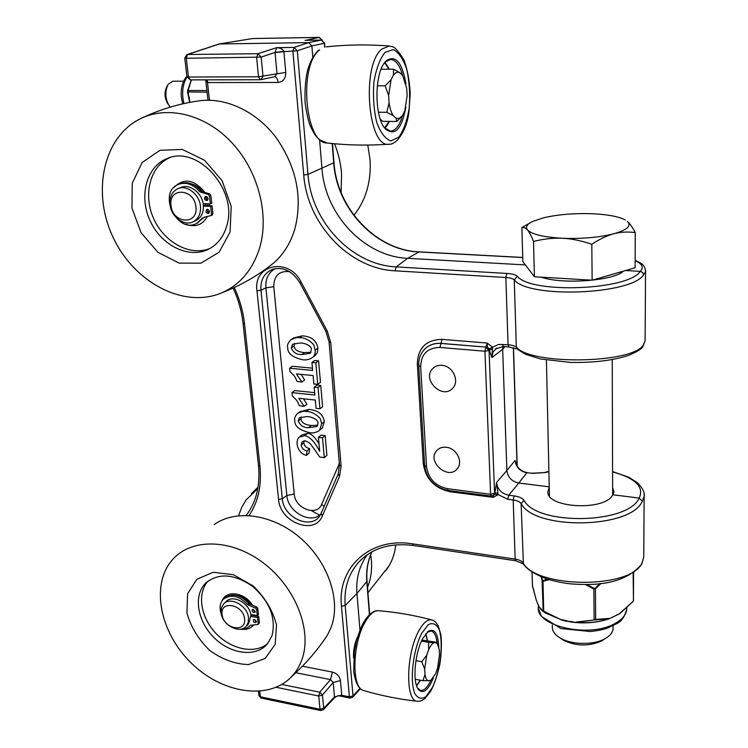 <?xml version="1.0" encoding="UTF-8"?>
<svg xmlns="http://www.w3.org/2000/svg" width="748" height="748" viewBox="0 0 748 748"><rect width="100%" height="100%" fill="white"/><g stroke="black" fill="none" stroke-linecap="round" stroke-linejoin="round"><path stroke-width="1.12" d="M446.201 447.267C456.233 448.005 463.405 461.6 457.449 468.491C448.669 480.749 426.5 461.89 436.58 450.792C438.983 448.071 442.19 446.893 446.201 447.267M441.909 365.323C452.662 365.8 459.898 381.022 452.792 388.081C442.629 400.245 421.32 379.367 432.793 368.512C435.214 366.127 438.253 365.061 441.909 365.323M312.804 57.334L311.869 45.909L324.267 43.319L321.472 40.102M525.386 264.923L407.641 258.322C364.697 256.629 325.128 215.05 321.967 168.534L319.592 139.708M359.966 629.956L356.964 593.473C355.861 579.027 359.134 566.376 366.772 555.512L367.483 554.549M642.251 347.427L643.187 345.324C631.097 363.818 530.267 364.987 516.326 347.091C514.942 345.903 512.184 345.127 508.06 344.753L498.598 344.473L492.577 347.203L487.154 343.051C487.35 349.653 488.491 346.81 488.93 349.082L492.577 347.203L492.483 348.783L489.342 350.204L491.857 357.563L492.483 348.783M516.7 465.387L515.063 460.478L516.298 464.583M493.194 495.728L493.184 497.364L498.103 494.606L507.817 499.271L513.193 499.973C517.139 500.543 519.785 501.749 521.122 503.61L524.021 500.375C522.338 498.093 519.028 496.607 514.091 495.905L508.724 495.213C501.562 493.652 497.523 489.398 496.588 482.451L494.849 493.166L497.906 492.979L496.588 482.451L506.873 470.501C507.789 477.327 511.772 481.506 518.803 483.04L526.788 472.792L532.408 473.213L526.788 472.792C519.879 471.277 515.98 467.173 515.063 460.478L506.873 470.501L502.665 349.269L504.909 346.642M497.906 492.979L498.103 494.606L494.54 494.353L493.97 495.139M493.904 495.195L494.662 493.334L494.54 494.353M493.764 495.326L494.578 493.418L489.061 350.485L485.901 347.166L484.928 351.242L489.155 350.41L485.985 347.091L440.946 343.444C434.046 343.014 428.398 345.155 424.023 349.868C420.217 354.262 418.459 359.526 418.74 365.65L420.666 366.548C421.124 354.075 427.547 347.708 439.946 347.446L442.04 339.368C426.117 339.751 417.88 347.951 417.328 363.939L423.256 463.61C425.64 478.888 434.541 488.257 449.95 491.726L493.184 497.364L492.839 495.896M488.93 349.082L489.155 350.41M502.908 346.483L502.665 349.269L491.857 357.563L492.923 352.233L496.607 348.054M307.138 40.299L321.173 40.093L308.718 42.617L294.104 47.414L276.723 47.648L257.91 53.706L256.639 57.577L258.509 76.792L285.773 72.434L283.913 51.668L275.058 52.566L276.975 73.369L274.984 76.661L260.977 79.653L263.006 76.305L261.164 57.11L275.049 52.454L283.875 51.331C283.137 49.312 280.752 48.087 276.723 47.648L275.049 52.454M274.834 76.689C276.545 77.044 277.62 78.97 278.069 82.448C283.221 81.85 285.792 78.512 285.773 72.434M207.149 79.868L207.785 82.551L278.069 82.448M206.953 79.868L207.785 82.551M205.84 79.868L207.505 82.542L209.468 100.223M260.426 79.718L260.977 79.653L260.426 79.718M322.07 40.168L319.116 37.409L305.736 40.327M295.871 672.742L330.494 679.614L332.43 672.097L302.426 666.225M323.201 709.787L323.716 708.319L322.444 695.06L319.733 692.181L330.494 679.614L333.169 682.457L340.443 680.605C339.611 676.239 336.937 673.406 332.43 672.097M281.762 684.448L319.733 692.181L318.741 696.014L322.444 695.06L333.169 682.457L334.506 696.902L341.743 695.042L340.443 680.605M276.143 687.29L318.741 696.014L320.032 709.272L323.716 708.319L334.506 696.902L341.743 695.042M334.515 696.977L334.992 697.304M339.312 695.911L341.761 695.275L349.391 696.818L341.471 606.357L345.193 605.469C343.874 588.367 348.39 573.922 358.76 562.131L363.827 557.307M359.994 688.31L353 695.883L352.495 697.332M186.981 54.595L219.08 43.973L308.718 42.617L311.869 45.909L297.321 50.77L294.104 47.414L292.898 51.219L303.735 174.985C307.372 224.522 349.494 268.812 395.122 270.823L505.844 277.508C510.043 277.798 512.848 278.593 514.259 279.892C528.462 298.564 631.228 294.806 643.589 274.825L645.552 271.599L645.571 270.131M319.396 37.419L252.562 38.541L219.445 43.945L187.617 54.492L257.91 53.706L261.164 57.11L186.299 58.279L187.617 54.492L186.86 54.632L184.765 58.092L186.299 58.279L188.468 77.025L186.944 76.81L190.347 79.905L188.468 77.025L258.509 76.792L260.239 79.737L190.544 79.886M641.485 564.544L641.924 563.197C630.527 589.134 536.335 588.395 522.936 562.664C521.627 560.925 519.028 559.738 515.148 559.111L412.634 543.843C369.783 536.812 337.105 567.723 341.471 606.357M643.766 554.324L643.748 557.167L641.924 563.197M635.164 260.687C642.336 263.96 644.037 267.513 640.269 271.356L642.625 272.45L643.589 274.825M642.7 346.904C641.354 349.129 636.744 351.934 628.862 355.3C612.986 360.489 593.473 362.855 570.303 362.415L540.57 358.975L525.545 354.328L517.261 349.129L516.326 347.091L514.259 279.892L517.345 276.321C531.033 293.992 628.479 290.299 640.269 271.356L625.571 270.533M612.584 471.904C635.52 478.234 644.383 486.948 639.175 498.075L642.28 501.328L644.131 496.429L644.159 494.204M641.728 564.132C630.396 577.503 612.481 584.282 587.975 584.478C573.669 584.44 564.011 584.066 545.825 578.634C534.044 573.847 526.564 568.966 523.404 564.001L521.122 503.61C534.764 530.351 630.639 528.892 642.28 501.328M524.021 500.375C537.148 525.732 628.086 524.226 639.175 498.075L612.836 494.783C604.571 511.697 544.628 507.883 548.004 490.969L549.238 487.35M549.228 486.845L518.803 483.04L508.724 495.213L507.817 499.271M645.131 338.601L645.113 340.733L643.187 345.324M291.496 339.34L293.534 337.984L302.267 335.833C311.439 336.469 316.647 340.583 317.891 348.175L317.227 352.963L314.403 356.113M291.972 392.635L292.29 395.944C297.816 401.246 296.563 399.862 299.462 405.799L304.156 406.314L298.751 398.301L315.31 400.049L316.058 408.371L319.929 408.782L318.05 387.548L314.151 387.155L314.852 395.009L291.972 392.635L294.74 390.587L314.646 392.635M314.151 387.155L316.862 385.108L320.752 385.501L322.612 406.669L319.929 408.782M303.548 398.806L306.886 404.219L304.156 406.314M321.079 435.112L325.156 435.588L326.895 455.364L324.267 457.636L322.51 437.795L318.424 437.309L321.079 435.112M304.025 440.796L303.838 442.779C304.127 445.817 306.082 447.781 309.7 448.678L309.027 453.157L306.353 455.401L307.026 450.913L309.7 448.678M299.836 436.645L301.949 434.943L307.437 433.429C310.514 432.961 314.366 436.383 318.994 443.704M289.616 368.231L289.944 371.588C295.507 376.927 294.235 375.524 297.162 381.536L301.893 382.004L296.442 373.925L313.103 375.543L313.861 383.986L317.769 384.369L315.852 362.827L311.935 362.462L312.645 370.428L289.616 368.231L292.421 366.268L312.44 368.166M311.935 362.462L314.674 360.499L318.583 360.863L320.471 382.331L317.769 384.369M301.173 374.383L304.642 379.984L301.893 382.004M297.115 413.803L299.855 411.69L309.027 409.39C318.031 410.241 323.136 414.308 324.333 421.601L322.266 428.099L319.602 430.278L321.668 423.761L320.583 419.656C320.836 418.254 313.197 411.11 306.315 411.503C304.389 410.811 301.322 411.578 297.124 413.794C294.89 416.617 294.114 418.908 294.806 420.675C294.46 426.117 299.331 430.109 309.41 432.653C312.991 433.363 316.385 432.568 319.602 430.278M612.631 487.621L613.977 491.922L612.836 494.783M315.142 350.101L314.02 345.838C314.282 344.361 306.484 337.105 299.471 337.713C297.685 337.152 294.768 337.862 290.71 339.863C287.887 343.089 286.905 345.679 287.765 347.624C287.419 353.337 292.393 357.376 302.669 359.751C306.138 360.284 309.41 359.526 312.496 357.479C314.562 355.721 315.441 353.262 315.142 350.101L317.891 348.175M291.281 347.895L292.543 344.276L299.873 343.005C305.754 342.836 312.327 346.586 311.346 349.793L310.111 353.355L301.771 354.543C296.657 354.748 293.16 352.532 291.281 347.895L294.095 345.987C294.46 349.802 297.947 352.009 304.548 352.617L310.981 352.28M294.469 343.444L294.095 345.987M318.05 387.548L320.752 385.501M322.51 437.795L325.156 435.588M307.026 450.913C303.697 450.231 301.734 448.258 301.135 444.995L302.201 441.647L305.212 440.787C312.028 443.62 310.28 444.555 313.683 448.23L319.705 457.065L324.267 457.636M318.424 437.309L319.686 451.343C314.833 441.965 309.859 436.72 304.745 435.607L299.237 437.131C297.667 438.337 296.947 440.75 297.087 444.349C298.237 450.277 301.322 453.961 306.353 455.401M315.852 362.827L318.583 360.863M301.164 416.907L300.986 418.889C301.341 422.545 304.754 424.742 311.233 425.49L317.769 425.285M317.947 423.359L316.974 426.538L308.541 427.65C303.52 427.716 300.098 425.5 298.256 421.021L299.256 417.795L306.699 416.58C312.468 416.571 318.91 420.329 317.947 423.359M246.475 515.073L246.008 515.391M613.07 627.394L613.08 628.816C612.687 632.574 610.05 635.856 605.169 638.642C593.884 645.253 571.556 644.935 560.308 638.063L558.691 637.044C554.287 633.958 552.164 630.545 552.323 626.805L552.286 625.094M623.505 271.131C614.276 280.481 565.067 284.539 542.852 277.723L540.907 277.143M558.962 637.231L563.842 640.447C576.456 646.309 589.069 646.478 601.691 640.942L604.319 639.203M624.664 219.622L624.758 219.669C617.876 216.359 606.88 214.377 591.771 213.713C573.707 213.152 557.559 214.536 543.329 217.855L532.52 221.511C526.919 224.25 525.236 227.046 527.462 229.907L524.722 227.719L521.889 227.56L529.865 222.988M562.328 238.266C553.296 237.827 543.693 238.883 533.52 241.436C531.276 235.826 529.257 231.983 527.462 229.907C531.875 234.376 543.497 237.163 562.328 238.266C581.776 238.986 598.933 237.49 613.79 233.787C607.067 235.545 599.746 239.033 591.818 244.259C581.168 240.66 571.341 238.659 562.328 238.266M635.258 232.591C627.675 231.581 620.522 231.983 613.79 233.787C627.385 229.879 631.882 225.718 627.273 221.305C629.694 223.306 632.35 227.074 635.258 232.591L635.136 267.775L592.126 280.191L591.818 244.259M592.126 280.191L534.399 276.751L533.52 241.436M534.399 276.751L522.852 261.594L521.889 227.56M571.781 621.953L571.79 622.121C582.43 623.486 592.659 623.019 602.486 620.718M571.276 621.878L571.79 622.121M570.902 621.71L566.675 621.008M566.937 621.158L571.285 622.046M547.779 579.289L542.955 580.56L543.721 611.63L561.776 620.073L542.842 610.761L539.177 607.011L537.447 603.01M537.288 602.636L536.316 600.158M539.177 607.011L542.094 610.751L543.721 611.63M545.227 612.893L562.543 620.307L545.227 612.893L542.291 610.882M571.603 621.822L571.089 621.747M570.864 621.429L575.352 622.448C587.694 623.449 599.008 622.224 609.293 618.764L609.489 618.69M619.578 613.781L609.012 618.839C599.092 622.112 588.162 623.327 576.212 622.467L594.482 619.961L609.012 618.839L612.584 617.147M613.098 616.754L615.501 615.744M616.015 615.352L619.765 613.659L633.032 601.551L619.849 613.313M585.46 584.525L593.856 589.069L594.202 588.47L586.9 584.506M542.955 580.56L542.085 580.663L543.132 581.224L549.051 579.691M595.258 619.877L595.66 619.409L594.127 619.587L593.856 589.069L595.408 588.9L594.202 588.47M542.422 580.27L541.617 577.045M599.812 583.599L594.987 588.386M536.223 599.868L532.436 585.45M541.15 576.858L542.085 580.663L543.198 611.34M594.482 619.961L576.054 622.093M539.43 607.498L542.094 610.751M532.062 572.098L532.483 585.965M619.746 613.669L633.481 600.981L633.126 572.875M633.425 600.812L633.575 572.575M247.822 624.627L248.617 623.841L250.917 615.426C250.066 603.384 232.544 593.8 226.027 601.719L224.353 603.29M248.514 617.783C247.663 605.712 230.085 596.091 223.568 604.029L221.417 607.9L221.109 612.771C222.072 624.898 239.771 634.435 246.223 626.216L248.214 622.458L248.514 617.783M244.54 618.755C246.737 633.416 223.334 628.984 222.1 614.632C219.678 599.99 243.315 604.178 244.54 618.755M253.161 615.436L253.17 614.884M252.263 615.277L252.282 614.716M253.422 609.283L254.984 612.275C252.852 612.743 251.936 611.864 252.244 609.629L253.422 609.283M253.105 609.255L255.283 611.509M254.582 619.419L256.153 622.383C254.03 622.86 253.114 621.99 253.404 619.755L254.582 619.419M254.264 619.391L256.442 621.607M250.767 614.445L257.321 615.632L258.462 614.501L257.761 608.348L256.658 606.946L255.507 608.077L256.62 609.48L257.321 615.632M250.945 615.744L251.552 615.146L258.686 616.436L257.536 617.577L250.991 616.389M258.686 616.436L259.378 622.551L258.032 624.458L250.178 625.337M259.098 623.383L259.378 622.551M248.804 603.468L247.644 604.59L248.373 605.132L249.533 604.01L248.804 603.468C239.921 594.398 231.758 592.697 224.316 598.344L224.063 598.578M249.533 604.01L256.658 606.946M257.536 617.577L258.238 623.701M248.373 605.132L255.507 608.077M247.644 604.59C238.752 595.511 230.58 593.8 223.128 599.447C219.725 603.402 219.173 608.489 221.473 614.697M239.734 629.255C243.988 629.601 247.364 628.404 249.879 625.674L250.075 625.45M272.01 635.697L267.494 643.822C256.162 657.529 230.88 654.397 214.227 637.838C197.388 621.504 193.049 595.651 205.578 583.206C218.463 572.622 234.171 573.697 252.693 586.432C269.785 601.663 276.227 618.091 272.01 635.697M275.171 644.411L276.536 624.926C272.74 610.424 264.97 597.437 253.207 585.974L233.301 574.66L213.161 572.304L196.892 579.223L187.608 593.8L186.935 613.023C190.89 626.983 198.472 639.456 209.702 650.451C222.296 659.456 235.237 664.168 248.504 664.579L265.091 658.511L275.171 644.411M301.837 659.82C299.359 666.664 295.694 672.527 290.86 677.389C267.625 700.811 221.445 693.087 190.992 662.775C160.222 632.789 150.582 585.815 171.657 560.663C190.057 538.093 230.552 538.139 263.006 562.683C295.582 586.974 312.645 630.714 301.837 659.82M267.859 643.374C255.199 654.481 231.263 649.638 215.957 633.388C200.483 617.296 196.743 593.089 208.29 580.859M214.18 524.591C235.891 508.902 273.104 514.203 300.64 538.223C328.269 562.122 341.181 600.635 331.242 627.048L327.474 635.052L323.847 640.363M385.744 570.864L389.194 565.666C392.728 559.476 394.907 552.538 395.729 544.862M320.022 515.409L311.43 510.604M367.52 587.339C370.812 579.223 372.111 570.285 371.401 560.514L370.699 554.661M257.808 488.584L246.111 499.898L241.707 507.378L238.621 515.699M204.915 203.69L205.036 205.494M205.896 203.727L206.018 205.532M195.265 220.856L196.172 220.445C201.483 217.425 203.867 212.226 203.306 204.849C202.278 192.891 189.422 183.176 180.577 187.598L178.463 188.44M200.436 206.083C199.398 194.097 186.504 184.345 177.631 188.777C171.937 191.759 169.403 197.107 170.058 204.812C171.217 216.976 184.429 226.625 193.302 221.726C198.622 218.706 201.006 213.489 200.436 206.083M195.892 206.719C198.603 225.298 172.666 223.998 171.012 205.672C168.029 187.159 194.246 188.057 195.892 206.719M205.962 196.425C208.159 197.407 208.561 198.772 207.177 200.511C204.494 200.212 203.849 198.903 205.242 196.574L205.962 196.425M206.093 196.434C205.401 198.164 205.934 199.379 207.701 200.062M207.439 209.318C209.618 210.282 210.029 211.637 208.673 213.367C206.009 213.115 205.345 211.815 206.7 209.477L207.439 209.318M207.551 209.328C206.887 211.058 207.439 212.254 209.197 212.909M203.119 203.606L210.394 203.905L211.759 203.306L210.871 195.49L209.618 193.872L208.243 194.452L209.496 196.07L210.394 203.905M203.391 205.775L212.039 205.784L210.674 206.383L203.409 206.074M212.039 205.784L212.928 213.563L211.562 214.171L210.908 215.592L203.989 217.285M212.039 215.069L212.928 213.563M200.866 190.862L199.473 191.432L200.286 192.012L201.679 191.432L200.866 190.862C194.321 183.494 187.271 181.166 179.707 183.886L179.258 184.064M197.051 223.231L203.942 217.35M201.679 191.432L209.618 193.872M210.674 206.383L211.562 214.171M200.286 192.012L208.243 194.452M199.473 191.432C192.919 184.055 185.859 181.727 178.286 184.447C157.145 192.797 177.07 234.386 196.761 223.362L202.568 217.967M226.85 225.466C223.876 236.125 218.136 243.848 209.636 248.654C190.254 259.425 162.297 246.457 150.6 221.791C138.548 197.294 145.897 166.888 166.888 158.669C197.257 144.28 238.191 189.842 226.85 225.466M230.066 232.002L231.216 206.448L222.128 180.736L204.597 160.296L182.306 149.432L159.978 150.311L142.167 162.466L132.265 183.176L131.966 208.196L141.092 232.74L157.847 252.244L179.099 263.109L200.932 263.174L219.155 252.188L230.066 232.002M259.93 246.915C253.142 269.364 240.36 284.689 221.586 292.898C184.326 308.662 135.323 283.314 113.836 238.874C91.845 194.695 102.065 138.801 138.969 119.456C166.187 104.991 204.4 113.743 231.085 141.858C257.817 169.908 269.392 213.582 259.93 246.915M210.066 248.411C190.45 256.629 164.345 242.679 153.723 218.734C142.803 194.929 149.955 166.14 169.852 157.65M142.859 117.576C160.923 109.171 179.445 103.635 198.416 100.952C225.251 96.829 256.209 111.19 276.162 137.679C296.535 167.113 302.79 197.481 294.899 228.813C290.71 242.773 283.707 254.096 273.918 262.782L268.139 267.298M353.935 215.246C365.847 200.286 371.232 181.914 370.092 160.128L367.81 145.065M341.116 192.526L341.565 173.611C340.77 163.457 338.423 153.499 334.543 143.756M187.972 93.902L189.637 102.401M191.273 79.905L188.234 88.975M207.074 92.135L187.477 91.929L188.702 96.875L188.038 90.508L191.394 79.905M189.702 102.383L188.767 97.156M189.207 86.497L190.815 81.326M189.665 86.319L189.151 86.646M170.422 107.076L168.889 105.337C165.074 98.287 164.841 91.256 168.197 84.253L172.788 81.214L183.587 81.195M167.664 85.169L166.851 86.609C164.242 92.051 164.42 97.52 167.393 103.009L168.412 104.589M380.274 119.156L382.686 121.326L396.73 121.485L401.816 116.445M377.301 85.805L385.108 85.805L388.633 95.351L389.1 102.869L386.791 112.303L378.432 112.228M381.097 69.255L393.532 69.19L393.448 75.09L391.064 79.802L385.108 85.805M386.791 112.303L393.28 115.66L396.094 118.259L396.73 121.485M396.094 118.259L399.226 118.427L402.508 115.529L404.799 110.816L407.146 95.697L406.716 88.376L402.733 75.576L399.965 72.762L393.532 69.19M393.28 115.66C391.269 112.705 389.876 108.441 389.1 102.869M388.633 95.351L391.064 79.802M393.448 75.09C395.524 72.313 397.693 71.546 399.965 72.762M405.958 83.963C402.246 62.542 395.729 54.754 386.407 60.607L385.51 61.551C374.14 72.967 374.187 117.595 385.37 128.899C394.897 136.538 401.732 129.273 405.874 107.095M384.36 63.019L385.444 61.85L390.624 59.475C395.748 59.915 399.75 65.244 402.639 75.483M402.499 115.547C399.544 125.655 395.514 130.844 390.419 131.115L384.36 127.609M384.977 128.301L389.399 121.4M389.362 69.209L384.977 62.318M436.523 642.429L436.065 642.728L437.533 644.121L436.355 642.233L421.937 640.101M415.925 660.662L421.76 661.746L424.696 669.049L425.032 674.434L422.966 680.736L415.234 679.24M421.479 641.101L428.567 642.382L428.641 649.731L426.715 655.229L421.76 661.746M422.966 680.736L430.988 680.474M436.065 642.728L428.567 642.382M430.539 680.745L435.691 673.583L437.552 668.151L439.506 654.668L439.207 649.376L437.533 644.121M428.305 680.951C426.715 680.269 425.621 678.09 425.032 674.434M424.696 669.049L426.715 655.229M428.641 649.731C430.306 645.963 432.045 643.645 433.859 642.775M438.786 647.235C438.048 633.416 434.607 628.068 428.454 631.2L422.742 638.502C415.037 652.303 412.335 680.867 417.973 688.908C422.732 694.649 427.884 690.956 433.447 677.828M427.286 632.154L431.222 631.05C434.382 631.976 436.365 636.137 437.178 643.523M430.726 680.633C427.295 687.664 423.882 690.909 420.479 690.376L417.44 687.945M416.608 685.897L420.479 680.25M427.557 640.653L425.818 633.743M353.879 654.846L356.637 640.045M357.535 636.894C354.468 643.626 353.149 650.704 353.58 658.137M332.187 143.532L333.711 162.812L307.989 174.424L297.321 50.77L283.913 51.668M339.47 695.939L350.008 698.09L349.391 696.818L353 695.883L345.193 605.469L356.964 593.473L366.801 581.589L369.409 614.632M301.164 282.146L299.873 282.735L325.885 331.458L327.213 330.971L301.164 282.146C288.765 256.714 252.88 264.353 256.966 290.794L260.94 290.205C260.341 280.004 264.128 273.067 272.309 269.392C283.071 266.438 292.262 270.888 299.873 282.735M325.885 331.458L329.083 342.032L330.766 342.78L327.213 330.971M256.966 290.794L278.583 499.43L282.305 498.71L260.94 290.205L265.895 287.858L286.858 495.494L294.235 494.082L273.759 286.708L265.895 287.858C265.306 278.882 268.439 272.45 275.292 268.579M329.083 342.098L339.47 465.088L341.116 466.041L330.766 342.78M278.583 499.43C279.855 522.441 314.852 535.858 322.397 515.84L321.088 513.399L338.105 474.157M320.986 513.67L319.966 515.512C311.327 530.397 283.352 517.728 282.305 498.71L286.858 495.494C287.802 511.884 310.495 524.535 320.714 514.194M338.255 473.886L339.536 476.439L341.116 466.041M322.397 515.84L339.536 476.439M425.135 348.718C429.436 344.735 434.738 342.949 441.03 343.369L485.985 347.091L487.154 343.051L442.04 339.368M517.345 276.321C515.568 274.75 512.062 273.787 506.807 273.431L505.844 277.508L508.06 344.753L508.855 346.969L517.139 348.998M249.084 515.512C258.182 502.039 261.791 485.62 259.939 466.247L244.559 324.024C243.203 311.654 239.762 299.49 234.264 287.512M514.091 495.905L513.193 499.973L515.148 559.111L515.746 560.776M513.352 347.605L517.083 466.041M494.662 493.334L490.613 494.278L491.286 496.083L494.035 495.064M502.441 344.295L503.254 346.502L495.298 349.054L496.681 348.007M449.791 490.688L449.95 491.726M439.946 347.446L484.928 351.242L490.613 494.278L447.379 488.678C435.336 485.976 428.389 478.655 426.528 466.715L420.666 366.548M491.286 496.083L448.127 490.473L447.379 488.678M424.555 463.966L423.256 463.61M418.702 364.248L417.328 363.939M418.749 365.735L424.649 465.639L426.528 466.715M320.677 710.544L261.052 698.043L260.341 696.79L320.032 709.272L320.677 710.544L323.342 709.637L334.88 697.417C337.647 695.705 339.181 695.219 339.48 695.939L339.48 695.939M371.868 551.856C367.67 560.925 365.978 570.836 366.801 581.589L367.016 581.046C366.211 570.444 367.848 560.71 371.915 551.828M324.567 47.143L324.557 43.169L321.294 40.074L305.034 40.336M322.397 40.261L319.228 37.4L253.133 38.503M333.982 162.522L333.711 162.812C336.694 209.075 376.01 250.356 418.815 251.945L522.73 257.536M506.807 273.431L396.178 266.896C352.13 265.016 311.439 222.24 307.989 174.424L303.735 174.985M259.706 691.292L260.341 696.79L258.958 695.668L258.462 691.395M233.105 288.045C238.425 299.658 241.744 311.439 243.063 323.398L244.559 324.024M259.939 466.247L258.481 465.406C260.36 485.602 256.274 502.263 246.223 515.391M412.634 543.843L413.354 545.47L515.718 560.766L523.301 563.852M522.73 257.443L419.123 251.87L407.641 258.322L396.178 266.896L395.122 270.823M532.408 473.213L545.629 472.53L548.892 471.67M532.006 473.428L545.629 472.53M324.052 506.555L321.705 504.292C317.03 516.887 294.974 508.575 294.235 494.082M273.759 286.708C273.918 275.675 279.163 270.654 289.495 271.627M339.517 465.733L338.629 465.125L321.705 504.292M339.302 463.087L338.629 465.125M299.471 337.713L302.267 335.833M301.771 354.543L304.548 352.617M301.135 444.995L303.838 442.779M304.745 435.607L307.437 433.429M321.668 423.761L324.333 421.601M308.541 427.65L311.233 425.49M298.256 421.021L300.986 418.889M306.315 411.503L309.027 409.39M562.702 620.344L566.947 621.317M566.937 620.784L561.776 619.727M626.749 608.096L626.712 609.498C626.141 614.763 622.336 619.372 615.314 623.318C589.817 638.624 534.885 626.151 538.373 606.806L538.336 605.263M609.237 618.418L595.66 619.409L595.408 588.9L600.868 583.468M256.62 609.48L257.761 608.348M241.828 629.311C246.859 629.816 250.776 628.367 253.572 624.973M255.489 621.354L255.825 620.129M256.162 615.978L256.125 615.417M252.515 605.244C244.811 592.407 226.307 589.705 222.203 600.579M209.496 196.07L210.871 195.49M186.037 224.278C195.499 227.588 202.596 224.989 207.355 216.481M208.655 212.769L209.103 210.366M209.253 205.663L209.075 203.849M208.038 199.192L207.261 197.023M204.896 192.423C194.181 179.333 183.858 177.678 173.929 187.468M183.896 103.579C181.53 92.995 182.568 84.178 187 77.138M189.833 102.364L189.188 97.053M206.897 90.536L188.038 90.508L187.617 91.714M191.021 80.821L191.582 79.896M385.061 52.332L393.28 49.583C398.824 52.407 403.359 59.139 406.884 69.788C409.437 81.934 410.203 94.697 409.193 108.067C407.118 120.671 403.677 130.358 398.862 137.127L390.914 140.914C385.323 139.006 380.582 132.798 376.693 122.289C373.785 109.825 372.859 96.445 373.897 82.149C376.179 68.779 379.9 58.84 385.061 52.332M319.639 49.901L318.274 50.518C313.608 55.034 310.018 61.766 307.503 70.723C305.483 79.138 304.679 89.816 305.091 102.757C306.708 113.92 308.494 121.765 310.448 126.309C315.955 137.51 316.526 136.575 319.92 139.97L326.969 142.99C305.119 143.672 298.302 65.422 319.639 49.901M389.091 144.196C395.757 145.121 406.491 131.807 408.904 112.293L410.213 93.865C409.614 81.149 407.538 69.891 404.004 60.092C398.815 51.621 394.963 47.171 392.448 46.731L389.353 46.03L381.742 49.134C360.985 65.693 368.147 148.768 389.1 144.196C368.016 145.682 347.306 145.28 326.969 142.99M384.631 62.701L389.025 69.218M389.063 121.391L384.631 127.927M421.713 633.229L428.286 624.636C432.709 622.411 436.308 623.991 439.104 629.386C443.658 642.962 440.469 670.451 432.335 687.562L425.939 696.659C421.479 699.511 417.73 698.408 414.691 693.349C409.577 680.016 413.055 650.283 421.713 633.229M363.958 690.6L363.584 690.488C351.167 688.179 352.364 642.364 365.566 621.308C370.045 613.865 374.43 610.34 378.712 610.733C396.496 612.191 414.252 615.267 432.007 619.961C427.837 618.923 423.48 622.514 418.917 630.742C406.061 653.079 405.079 701.194 417.262 701.259L417.833 701.325M425.593 634.024L427.36 640.615M420.283 680.213L416.496 685.551M436.58 450.792L437.692 449.67M432.793 368.512L434.064 367.408M321.032 513.53L319.966 515.512M338.161 474.026L339.47 465.088M516.092 464.125L515.821 463.377M517.214 466.247L513.493 347.642M448.127 490.473C434.579 487.472 426.753 479.225 424.658 465.733M207.981 100.213L205.709 79.868M360.442 688.712L352.635 697.173L350.008 698.09M369.652 614.407L367.016 581.046M419.123 251.87C376.431 250.328 336.965 208.907 333.982 162.559L332.486 143.56M324.866 47.077L324.557 43.169M219.08 43.973L252.562 38.541M258.967 695.743L261.052 698.043M186.944 76.81L184.765 58.11M258.481 465.406L243.072 323.445M612.584 471.586L628.582 477.121L637.623 482.862C642.878 488.453 645.047 492.969 644.131 496.42L643.748 557.167L641.765 564.039M363.893 557.251L358.76 562.131C371.924 548.181 390.129 542.627 413.354 545.47M366.772 555.512L367.698 554.399M635.164 260.304L640.195 262.819C643.523 264.558 645.309 267.485 645.552 271.599L645.113 340.733L642.841 346.689M544.862 472.409L548.882 471.362M515.811 463.386C517.897 468.529 521.693 471.595 527.19 472.586M508.864 346.969L503.254 346.502M312.496 357.469L315.235 355.524M546.423 360.097L549.425 495.821M612.229 359.629L612.659 495.073M613.07 625.702L613.08 628.816M601.691 640.942L605.169 638.642M624.758 219.669L625.272 219.921M537.326 602.804L536.251 600.036M538.139 604.777L537.345 602.869M539.243 607.264L538.158 604.833M626.712 608.133L626.712 609.498C622.299 624.028 617.315 622.588 608.479 627.675C604.29 629.386 598.222 630.667 590.294 631.518L560.944 628.554L541.477 616.399L538.42 608.601M532.417 585.581L532.034 572.08M532.454 585.899L536.241 599.99M248.617 623.841L246.223 626.216M259.173 623.308L258.032 624.458M205.578 583.206L207.72 581.299M327.474 635.043C317.423 650.293 305.212 664.411 290.86 677.398M235.508 595.212L240.248 596.212C244.456 597.839 248.009 600.625 250.907 604.58M253.469 609.293L254.077 611.088M254.703 615.165L254.703 615.716M251.393 493.774L258.069 487.07M367.941 592.668L389.194 565.666M196.172 220.445L193.302 221.726M212.273 214.985L210.908 215.592M196.761 223.362L198.136 222.745M166.888 158.669L168.954 157.922M273.918 262.791C258.546 275.283 241.099 285.315 221.586 292.898M192.629 184.326C195.892 185.149 199.239 187.617 202.671 191.74M205.784 197.126L206.682 199.613M207.561 203.793L207.71 205.607M207.514 209.375L207.243 210.871M204.251 217.219L203.381 218.201M189.356 86.048L189.179 86.544M189.169 86.572L187.552 90.723M182.615 103.86L181.259 96.436C180.773 87.815 182.643 81.093 186.878 76.277M401.48 116.819L400.984 117.427M384.453 127.712L385.37 128.899M384.575 62.767L385.51 61.551M389.353 46.03C367.932 44.347 346.894 44.628 326.25 46.862M384.893 128.207C386.679 125.87 386.436 127.151 389.25 121.4M389.222 69.209L384.893 62.411M417.571 688.197L417.973 688.908M427.417 632.06L428.454 631.2M432.007 619.961C434.139 620.485 436.206 622.439 438.197 625.824L440.824 634.528C441.853 642.102 441.544 651.966 439.899 664.13C437.262 675.668 434.205 684.701 430.708 691.208L425.116 698.37C422.087 700.689 419.469 701.652 417.262 701.259C398.787 699.221 380.891 695.631 363.584 690.488C358.872 689.422 355.571 683.092 353.682 671.489L354.449 650.489C355.057 645.122 359.012 630.48 363.809 622.018C368.801 614.164 373.579 610.387 378.151 610.686M416.561 685.766L420.385 680.231M427.463 640.634L425.734 633.846"/></g></svg>
